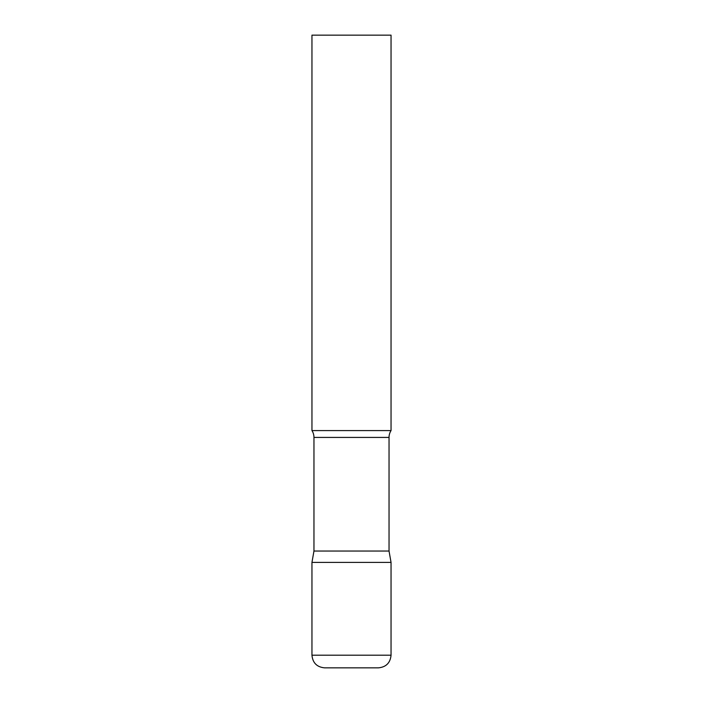 <?xml version="1.0" encoding="UTF-8"?>
<svg xmlns="http://www.w3.org/2000/svg" width="703" height="703" viewBox="0 0 703 703"><rect width="100%" height="100%" fill="white"/><g stroke="black" fill="none" stroke-linecap="round" stroke-linejoin="round"><path stroke-width="1.05" d="M311.956 655.196L311.956 562.4L313.96 551.038L389.04 551.038L391.044 562.4L311.956 562.4L391.044 562.4L391.044 655.196L311.956 655.196C312.703 662.885 316.921 667.103 324.61 667.85L378.39 667.85C386.079 667.103 390.297 662.885 391.044 655.196M389.04 551.038L389.04 437.424A12.654 12.654 0 0 1 391.044 430.588L391.044 35.15L311.956 35.15L311.956 430.588A12.654 12.654 0 0 1 313.96 437.424L389.04 437.424M313.96 551.038L313.96 437.424M311.956 430.588L391.044 430.588"/></g></svg>
